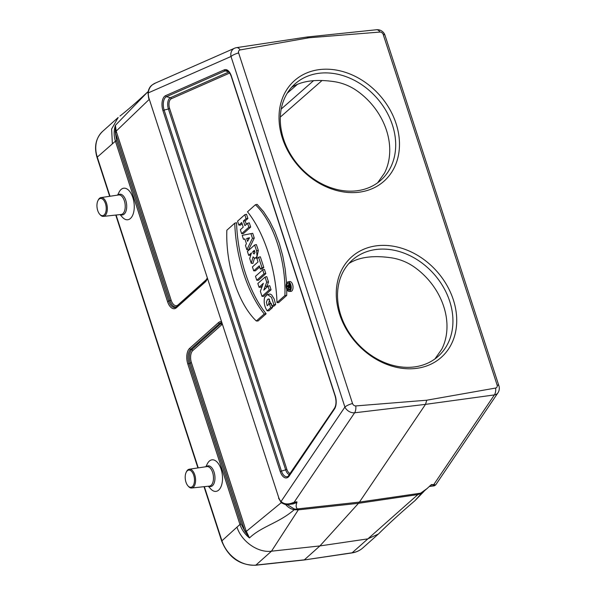 <?xml version="1.0" encoding="UTF-8"?>
<svg xmlns="http://www.w3.org/2000/svg" width="595" height="595" viewBox="0 0 595 595"><rect width="100%" height="100%" fill="white"/><g stroke="black" fill="none" stroke-linecap="round" stroke-linejoin="round"><path stroke-width="0.89" d="M291.572 87.361C301.955 80.771 316.481 78.912 335.134 81.79C343.508 83.263 351.132 86.52 358.012 91.563A64.498 51.646 -131.8 0 1 384.496 173.063L377.661 182.769M348.819 263.548C359.202 256.958 373.727 255.099 392.388 257.977C400.755 259.45 408.386 262.707 415.258 267.75A64.498 51.646 -131.8 0 1 441.743 349.25L434.915 358.956M383.202 34.458A8.062 2.328 -18 0 1 385.002 35.283A8.062 8.062 0 0 0 376.531 29.75A8.062 4.314 84 0 1 379.952 32.056A2.982 2.387 -131.8 0 1 383.202 34.458L497.108 385.032A2.982 2.387 -131.8 0 1 495.62 388.044L426.756 400.212L355.795 405.924A2.982 2.387 -131.8 0 1 352.538 403.514L238.632 52.948A2.982 2.387 -131.8 0 1 240.127 49.935A8.062 4.15 -98.6 0 0 236.602 47.645A8.062 8.062 0 0 0 234.556 48.232A8.062 6.783 66.2 0 0 231.001 56.488A8.062 2.328 -18 0 1 238.632 52.948M240.127 49.935L308.991 37.768L306.894 37.031L236.602 47.645M308.991 37.768L379.952 32.056M296.927 501.89A1.212 0.997 37.6 0 0 296.741 501.905L296.853 502.775C295.789 505.304 295.938 507.356 297.299 508.941L298.816 509.238A18.921 9.929 82.7 0 1 298.296 509.863L271.484 551.193L255.917 565.086A2.016 1.049 83.8 0 1 255.567 565.25L304.008 559.999L352.166 552.777L417.883 494.571A18.921 9.929 -97.3 0 0 418.404 493.939L420.62 493.173L427.106 488.525L431.256 484.709L430.892 485.178L433.755 484.561A2.016 1.272 -93.1 0 0 433.881 484.427L494.393 394.916A8.062 4.381 -97.8 0 0 495.62 388.044M414.886 500.73L421.491 493.426A12.093 9.386 42.1 0 0 423.595 491.812L414.886 500.73C401.164 512.444 389.472 523.079 379.803 532.637L378.398 534.027L367.732 538.884L319.917 545.927L358.495 503.303A20.156 10.584 -97.3 0 0 359.44 502.098L425.507 404.362L426.756 400.212M497.108 385.032A8.062 2.328 -18 0 1 498.915 385.85A8.062 8.062 0 0 1 497.926 392.856A8.062 5.891 34.1 0 1 494.393 394.916L425.507 404.362L354.62 412.789A8.062 4.083 -96.8 0 0 355.795 405.924M204.353 486.651L221.942 540.796L239.956 524.455L187.827 364.021A11.952 6.277 82.7 0 1 189.627 348.373L218.447 322.639A11.952 6.277 82.7 0 1 221.206 321.657M207.261 278.728A11.952 6.277 82.7 0 1 205.245 282L176.425 307.734A11.952 6.277 82.7 0 1 167.545 301.62L115.423 141.186L97.275 157.117L109.993 196.253M205.863 466.748L207.313 463.84A15.901 8.345 82.7 0 1 221.109 469.262A15.901 8.345 82.7 0 1 220.492 487.766A15.901 8.345 82.7 0 1 210.489 488.673L208.354 486.219M120.093 214.602L122.228 217.049A15.901 8.345 -97.3 0 0 132.231 216.141A15.901 8.345 -97.3 0 0 132.856 197.637A15.901 8.345 -97.3 0 0 119.06 192.215L117.602 195.123M497.926 392.856L435.666 484.947L434.298 485.81L434.246 484.918A12.212 6.411 82.7 0 1 431.985 486.16A12.212 6.411 82.7 0 1 431.911 486.167L429.278 486.502M287.221 504.59L294.19 508.926L297.203 509.305M418.404 493.939L422.465 492.519L427.106 488.525M267.4 294.48L270.1 294.064L271.662 294.882L274.183 299.002L275.649 304.588L273.737 306.299L272.094 306.254L272.54 307.548L268.873 310.813L267.177 310.828C264.5 306.782 263.63 302.334 264.552 297.493L267.4 294.48L271.491 297.307L273.834 304.7L275.649 304.588M269.49 299.173L268.613 304.499M273.834 304.7L272.094 306.254L268.657 298.883L267.475 299.449L266.411 302.119L267.222 305.733L269.431 303.762L271.164 303.316L272.071 306.105M265.05 277.069L266.709 282.171L263.801 290.144L268.003 286.143L269.223 289.914L262.008 296.362L260.365 291.305L263.34 283.309L259.056 287.273L257.836 283.517L265.05 277.069L266.783 276.623L268.524 281.985L266.545 287.437M268.003 286.143L269.728 285.697L271.06 289.787L263.682 296.377L262.008 296.362M262.447 285.697L260.729 287.288L259.056 287.273M264.44 269.416L265.816 273.648L258.438 280.238L256.765 280.223L255.493 276.311L262.715 269.87L264.44 269.416M253.708 270.822L252.436 266.902L258.014 261.919L256.973 258.699L258.609 257.241L260.335 256.795L263.808 267.475L262.016 269.081L260.342 269.066L259.294 265.839L253.708 270.822L255.381 270.837L259.673 267.014M251.246 263.243L249.699 258.483L251.484 252.868L248.688 255.367L247.408 251.447L254.63 244.999L256.363 244.552L258.342 250.45L256.72 258.163L253.998 257.888L253.098 256.824L251.246 263.243L252.957 263.377L254.474 258.126M250.815 254.98L248.688 255.367M244.79 214.713L246.07 218.64L243.4 221.02L244.909 225.669L247.579 223.289L248.851 227.208L241.63 233.657L240.358 229.737L243.236 227.164L241.726 222.515L238.848 225.089L237.576 221.162L244.79 214.713L246.523 214.267L247.899 218.514L245.229 220.894L246.36 224.375M247.579 223.289L249.305 222.835L250.688 227.082L243.31 233.671L241.63 233.657M242.106 223.683L240.521 225.096L238.848 225.089M236.55 222.679C237.584 257.144 249.476 293.238 266.144 313.766L258.059 320.988L256.341 321.01C238.149 303.829 225.535 264.849 226.844 230.228L234.757 223.177L236.55 222.679M276.987 302.58L284.901 295.529C286.21 260.908 273.596 221.928 255.404 204.747L247.498 211.805C264.068 232.377 275.887 268.219 276.987 302.58L278.601 302.647L286.693 295.44L286.775 289.259M286.582 283.25L285.169 268.955L282.744 255.857L279.278 243.288L274.86 231.559L269.602 220.983L263.644 211.798L257.092 204.33L255.404 204.747M289.14 291.438L290.858 291.394A4.976 2.611 -97.3 0 0 292.591 284.47A4.976 2.611 -97.3 0 0 289.594 281.547L287.921 281.933A4.797 2.521 -97.3 0 0 286.522 288.582A4.797 2.521 -97.3 0 0 289.14 291.438A4.797 2.521 -97.3 0 0 290.806 284.76A4.797 2.521 -97.3 0 0 287.921 281.933M243.444 239.227L242.187 235.36L252.711 233.307L254.266 238.097L248.561 249.841L246.866 249.766L245.475 245.482L246.419 243.645L244.88 238.907L243.444 239.227L244.969 239.197M255.567 565.25C239.703 565.362 228.421 557.351 221.727 541.205A2.016 0.58 162 0 1 221.942 540.796A30.189 24.179 48.2 0 0 255.917 565.086L304.342 559.836L319.917 545.927L271.484 551.193C257.985 553.015 241.719 541.681 237.033 527.326M430.059 485.743L429.322 486.465M118.174 117.513L111.622 128.996L112.366 143.64M176.589 306.745A10.368 5.444 82.7 0 1 169.969 300.772L115.385 132.782L116.598 140.643L115.423 141.186C113.742 135.846 113.742 130.565 115.408 125.329L147.597 92.024M294.748 509.052A18.177 9.542 82.7 0 1 294.205 509.707C279.152 522.938 261.569 526.344 249.476 537.947C244.917 534.28 241.741 529.781 239.956 524.455L241.131 523.92L244.82 531.156L246.003 530.614L249.476 537.947L244.82 531.156L190.244 363.166A10.368 5.444 82.7 0 1 191.806 349.592L190.638 349.317A10.814 5.675 -97.3 0 0 189.002 363.478L241.131 523.92M431.554 484.553L435.681 484.932M352.538 403.514A8.062 2.328 162 0 0 344.907 407.054L231.001 56.488L148.281 92.887C148.75 87.986 151.316 84.631 155.979 82.824L155.511 83.025C152.491 84.892 149.286 85.494 147.962 92.634A2.016 0.461 1 0 0 148.281 92.887A10.115 5.31 -97.3 0 0 148.943 98.182L278.75 497.68A10.115 5.31 -97.3 0 0 281.048 501.518C283.979 504.181 287.787 504.627 292.465 502.872L294.108 502.306A2.016 0.826 79.1 0 1 294.042 502.425L296.377 502.381L296.741 501.905L294.042 502.425M116.568 132.246L115.385 132.782L115.408 125.329L116.181 131.123L171.144 300.23A9.23 4.842 -97.3 0 0 178.002 304.952L206.621 279.397M284.901 295.529L286.693 295.44M234.757 223.177C235.858 257.538 247.676 293.38 264.247 313.952L266.144 313.766M264.247 313.952L256.341 321.01M287.073 288.077A3.6 1.889 -97.3 0 0 289.244 290.196A3.6 1.889 -97.3 0 0 290.561 286.403A3.6 1.889 -97.3 0 0 288.33 283.064A3.6 1.889 -97.3 0 0 287.073 288.077M289.631 289.244A3.429 1.8 -97.3 0 0 290.025 289.601M289.237 283.436A3.429 1.8 -97.3 0 0 288.664 284.722M246.07 218.64L247.899 218.514M243.4 221.02L245.229 220.894M248.851 227.208L250.688 227.082M249.29 238.208L248.509 238.417L248.762 239.183M246.665 238.491L247.594 241.354L249.543 237.732L246.665 238.491L248.509 238.417M242.187 235.36L252.711 233.307M250.964 233.716L252.444 238.275L254.266 238.097M252.444 238.275L246.866 249.766M254.772 251.447L254.92 252.793M252.719 251.767L253.411 253.574L254.154 253.961L254.92 252.243L254.377 250.287L252.719 251.767L254.541 251.648M254.63 244.999L256.564 250.755L258.342 250.45M256.564 250.755L257.003 255.761L256.549 257.107L255.002 258.208M258.609 257.241L261.978 267.609L263.808 267.475M261.978 267.609L260.342 269.066M262.715 269.87L263.987 273.782L265.816 273.648M263.987 273.782L256.765 280.223M266.709 282.171L268.524 281.985M265.251 286.232L267.036 286.128M269.223 289.914L271.06 289.787M269.431 303.762L270.703 307.675L272.54 307.548M270.703 307.675L267.177 310.828M290.256 287.809L289.988 289.282L288.255 289.096L288.33 286.046L287.504 286.79L288.211 286.797M288.545 285.86L289.14 285.332L289.148 286.864L288.545 285.86L289.289 285.808M287.504 286.79L287.244 285.987L289.802 284.12M289.148 284.291L289.72 286.069A1.264 0.662 82.7 0 1 289.282 287.831A1.264 0.662 82.7 0 1 288.612 287.147L288.255 289.096M293.06 502.805L292.673 503.02A12.212 6.411 82.7 0 1 290.338 504.27A12.212 6.411 82.7 0 1 290.271 504.277L287.973 504.523M292.673 503.02L287.735 504.553M290.338 504.27L293.097 503.92L296.942 502.418M296.853 502.775L290.501 504.248M434.677 484.687L434.276 484.895M296.801 501.786L294.108 502.306L354.62 412.789A8.062 5.891 -145.9 0 1 344.907 407.054L281.048 501.518A2.016 1.406 135.7 0 0 281.309 502.701L278.557 498.149M148.943 98.182L278.75 497.68M433.755 484.561L431.412 484.687A1.212 0.878 46.8 0 0 431.256 484.709M193.717 475.234A8.665 4.552 82.7 0 1 193.375 485.319A8.665 4.552 82.7 0 1 187.923 485.818A8.665 4.552 82.7 0 1 186.19 472.281A8.665 4.552 82.7 0 1 193.717 475.234M186.19 472.281L186.533 471.597A9.475 4.976 82.7 0 1 189.269 469.217A9.475 4.976 82.7 0 1 194.758 474.825A9.475 4.976 82.7 0 1 191.672 488.012A9.475 4.976 82.7 0 1 188.429 486.39L187.923 485.818M105.456 203.609A8.665 4.552 -97.3 0 0 97.937 200.656A8.665 4.552 -97.3 0 0 99.67 214.193A8.665 4.552 -97.3 0 0 105.122 213.694A8.665 4.552 -97.3 0 0 105.456 203.609M99.67 214.193L100.168 214.765A9.475 4.976 -97.3 0 0 103.418 216.387A9.475 4.976 -97.3 0 0 106.498 203.2A9.475 4.976 -97.3 0 0 101.009 197.592A9.475 4.976 -97.3 0 0 98.279 199.972L97.937 200.656M359.164 192.192A67.317 53.907 48.2 0 0 378.509 93.95A67.317 53.907 48.2 0 0 280.067 106.542A67.317 53.907 48.2 0 0 359.164 192.192M416.411 368.379A67.317 53.907 48.2 0 0 435.756 270.137A67.317 53.907 48.2 0 0 337.313 282.729A67.317 53.907 48.2 0 0 416.411 368.379M414.313 366.937A64.498 51.646 48.2 0 0 438.188 356.316A64.498 51.646 48.2 0 0 433.755 273.812A64.498 51.646 48.2 0 0 352.277 260.097A64.498 51.646 48.2 0 0 347.235 329.556A64.498 51.646 48.2 0 0 414.313 366.937M298.712 80.98A64.498 51.646 48.2 0 0 295.031 83.91A64.498 51.646 48.2 0 0 289.988 153.369A64.498 51.646 48.2 0 0 357.067 190.75A64.498 51.646 48.2 0 0 380.941 180.129A64.498 51.646 48.2 0 0 378.427 99.848A64.498 51.646 48.2 0 0 298.712 80.98M116.092 215.026L198.254 467.878M162.956 110.618A10.926 5.734 82.7 0 1 165.588 95.661L224.248 69.853A10.926 5.734 82.7 0 1 231.366 76.086L335.23 395.749A10.926 5.734 82.7 0 1 334.457 409.048L289.177 476.022A10.926 5.734 82.7 0 1 280.193 471.448L162.956 110.618L164.131 110.075L281.375 470.913A9.788 5.139 -97.3 0 0 288.099 476.32L334.472 408.237A1.212 0.885 34.1 0 0 334.457 409.048M222.113 324.454A9.23 4.842 -97.3 0 0 221.638 324.811L192.817 350.544A9.23 4.842 -97.3 0 0 191.419 362.63L246.003 530.614M245.341 532.183L281.271 502.663M229.7 73.044L171.308 98.74A7.103 3.726 -97.3 0 0 169.597 108.461L286.835 469.291A7.103 3.726 -97.3 0 0 290.36 473.501M420.62 493.173L359.44 502.098L297.299 508.941M422.019 492.779A18.177 9.542 -97.3 0 1 421.491 493.426L417.883 494.571L358.495 503.303L298.296 509.863L294.205 509.707A12.093 9.386 42.1 0 1 285.652 504.567M118.16 117.498L102.66 131.339A30.189 24.179 48.2 0 0 97.275 157.117A2.016 0.58 162 0 0 97.059 157.519L109.666 196.305M304.015 559.999L351.838 552.941A2.016 1.071 -98.4 0 0 352.166 552.777A30.189 24.179 48.2 0 0 362.898 547.869L378.398 534.027M334.702 408.029A1.212 0.885 34.1 0 0 334.472 408.237C336.264 405.188 336.472 401.104 335.104 395.995L231.239 76.331C229.93 72.947 228.554 71.088 227.089 70.753A9.788 5.139 -97.3 0 0 225.148 70.865L166.496 96.68A9.788 5.139 -97.3 0 0 164.131 110.075L168.415 108.997A8.241 4.329 82.7 0 1 170.408 97.721L166.496 96.68A1.212 1.019 66.2 0 1 165.588 95.661M228.725 71.817L225.148 70.865A1.212 1.019 -113.8 0 1 224.248 69.853M171.308 98.74A1.212 1.019 -113.8 0 0 170.408 97.721L228.882 71.988M289.564 474.676A8.241 4.329 82.7 0 1 285.659 469.834L280.193 471.448M286.835 469.291L285.659 469.834L168.415 108.997L169.597 108.461M171.144 300.23L168.727 301.077A10.814 5.675 -97.3 0 0 176.165 307.057A10.814 5.675 -97.3 0 0 176.566 306.775M116.598 140.643L168.727 301.077L167.545 301.62M149.04 99.558L116.181 131.123A1.212 0.417 159.7 0 1 115.207 131.673M221.541 322.683A10.814 5.675 -97.3 0 0 219.458 323.591L190.638 349.317A1.212 0.967 48.2 0 1 189.627 348.373M192.817 350.544A1.212 0.967 -131.8 0 0 191.806 349.592L220.626 323.858A10.368 5.444 82.7 0 1 221.704 323.189M221.638 324.811A1.212 0.967 -131.8 0 0 220.626 323.858L219.458 323.591A1.212 0.967 48.2 0 1 218.447 322.639M191.419 362.63L187.827 364.021M297.604 84.185L287.266 93.199M281.227 109.026L313.558 80.675M322.066 80.481L280.327 117.074M205.245 282A1.212 0.967 -131.8 0 1 205.58 280.885M176.425 307.734A1.212 0.967 -131.8 0 1 176.76 306.611M289.177 476.022A1.212 0.885 -145.9 0 1 289.2 475.219M288.746 286.478L289.401 286.374M289.72 286.069L290.486 285.942M423.595 491.812L424.146 491.173M178.054 305.436A1.212 0.967 48.2 0 0 178.002 304.952M189.269 469.217L206.911 466.592A9.84 5.162 82.7 0 1 212.608 472.423A9.84 5.162 82.7 0 1 209.403 486.108L191.672 488.012M206.324 466.681A10.427 5.474 82.7 0 1 214.044 472.036A10.427 5.474 82.7 0 1 214.17 482.999A10.427 5.474 82.7 0 1 208.815 486.174M103.418 216.387L121.149 214.483A9.84 5.162 -97.3 0 0 124.355 200.798A9.84 5.162 -97.3 0 0 118.65 194.967L101.009 197.592M120.554 214.55A10.427 5.474 -97.3 0 0 125.909 211.374A10.427 5.474 -97.3 0 0 125.79 200.411A10.427 5.474 -97.3 0 0 118.063 195.056M376.501 29.75L306.901 37.031M385.002 35.283L498.915 385.85M434.298 485.81L431.985 486.16M147.627 91.994C137.348 101.581 128.133 109.599 119.982 116.055M234.556 48.232L155.526 83.017M207.112 278.274L205.461 280.974L176.165 307.057M289.282 287.831L290.591 287.801M351.838 552.941C356.115 552.294 359.804 550.598 362.898 547.869M115.757 215.063L197.919 467.93M204.018 486.688L221.727 541.205M97.059 157.519C93.913 146.809 95.78 138.085 102.66 131.339M287.839 504.538C286.931 505.162 284.752 504.553 281.309 502.708M148.705 98.525L147.962 92.634"/></g></svg>

